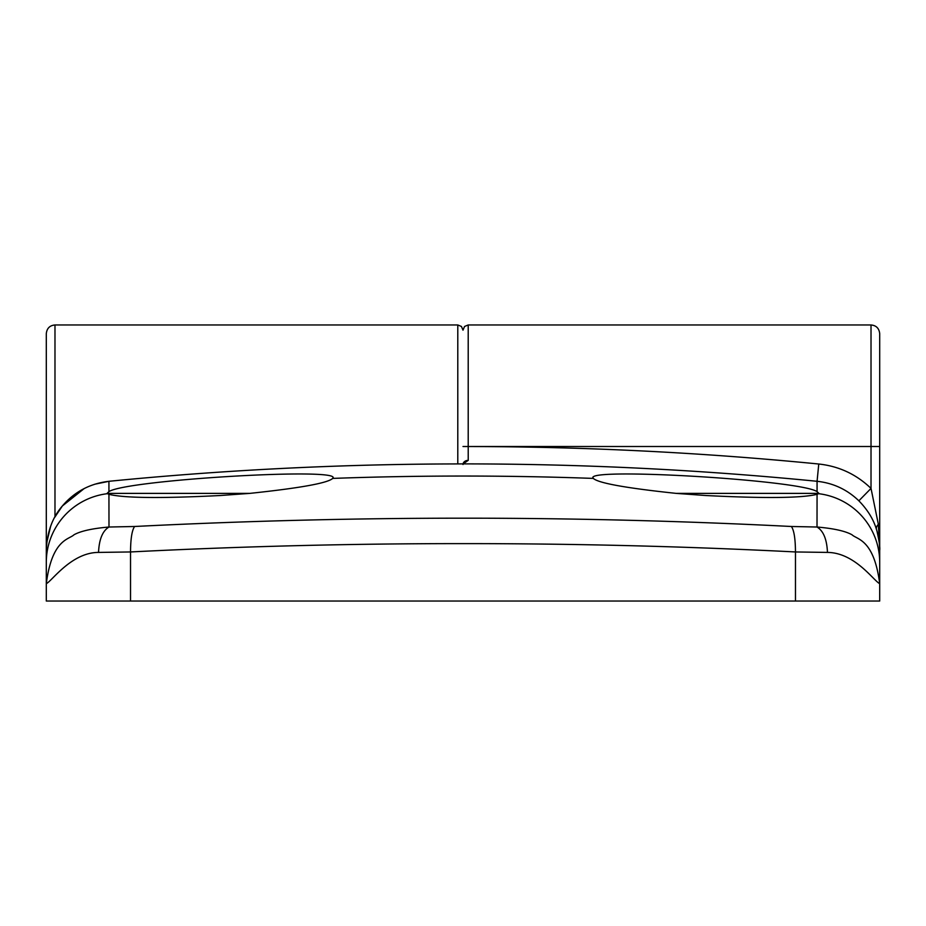 <?xml version="1.0" encoding="UTF-8"?>
<svg xmlns="http://www.w3.org/2000/svg" width="926" height="926" viewBox="0 0 926 926"><rect width="100%" height="100%" fill="white"/><g stroke="black" fill="none" stroke-linecap="round" stroke-linejoin="round"><path stroke-width="1.39" d="M463 464.516L463 463.891M871.019 324.968L468.209 324.968L468.209 446.506L871.019 446.506L871.019 324.968C876.239 325.431 879.133 328.325 879.7 333.649L879.7 601.032L46.3 601.032L46.3 333.649C46.867 328.325 49.761 325.431 54.981 324.968L54.981 516.789M879.7 583.669C873.866 580.996 854.929 552.637 827.462 552.417L795.469 551.954C795.388 538.724 794.022 530.239 791.394 526.489L817.01 527.021C833.608 528.445 845.264 531.026 851.989 534.765C856.99 539.638 873.97 539.013 879.7 583.669L879.7 601.032M46.3 446.506L46.3 550.403C46.971 532.369 52.331 517.553 62.389 505.955L54.565 517.565M827.462 552.417C826.872 539.302 823.388 530.841 817.01 527.021L817.068 494.322C801.974 498.095 764.98 498.501 706.075 495.537L676.223 493.384L818.931 493.384L817.068 491.637L817.068 481.288A3609.641 3609.641 0 0 0 463.093 463.891L445.614 463.961C333.094 464.505 220.874 470.281 108.932 481.3L108.932 491.637C125.901 479.853 344.842 466.993 332.7 478.406C327.792 483.059 300.151 488.06 249.777 493.384L219.925 495.537C161.008 498.501 124.003 498.095 108.932 494.322L108.99 527.021L134.606 526.489C354.727 515.412 573.645 515.412 791.394 526.489M817.068 494.322L818.561 493.674A69.45 69.242 0 0 1 879.7 562.418L879.7 544.245M108.932 491.637L107.069 493.384L249.777 493.384M795.469 601.032L795.469 551.954C685.159 546.352 574.328 543.574 463 543.62C351.88 543.574 241.049 546.352 130.531 551.954L98.538 552.417C71.383 552.428 51.775 581.273 46.3 583.669C52.03 539.013 69.01 539.638 74.011 534.765C80.736 531.026 92.403 528.445 108.99 527.021C102.612 530.841 99.128 539.302 98.538 552.417M878.357 524.301L879.7 550.391A69.45 69.45 0 0 0 876.494 529.522A17.363 7.466 162.5 0 1 878.357 524.301L871.019 488.407C856.388 474.332 838.968 466.195 818.769 464.019A3627.003 3627.003 0 0 0 468.209 446.529L463 446.506L468.209 446.506L468.22 460.361L463.093 463.891A5.209 4.086 -90.2 0 0 463.069 463.891L463.069 463.891A5.209 4.086 -90.2 0 0 463.058 463.891L445.614 463.961C333.094 464.505 220.874 470.281 108.932 481.3L108.932 481.312C90.053 483.499 74.543 491.718 62.389 505.955L84.116 488.604M676.223 493.384C625.976 488.071 598.335 483.083 593.3 478.406L593.219 478.071M332.781 478.071L332.7 478.406A3597.487 3597.487 0 0 1 593.3 478.406C580.984 467.005 800.145 479.853 817.068 491.637M134.606 526.489C131.978 530.239 130.612 538.724 130.531 551.954L130.531 601.032M46.3 562.418A69.45 69.242 0 0 1 107.439 493.674L108.932 494.322M876.991 531.2C879.295 541.525 880.186 547.926 879.7 550.391L879.7 562.418M876.494 529.522C873.519 519.405 867.65 509.832 858.865 500.816C847.151 489.541 833.215 483.036 817.068 481.288L818.769 464.019M879.7 446.506L871.019 446.506L871.019 488.407L858.865 500.816M50.641 526.246L46.74 542.601M468.22 460.361A5.209 4.155 180 0 0 463.058 463.891L463.845 463.868M457.791 463.903L457.791 324.968L54.981 324.968M46.3 544.245A8.681 7.524 0 0 0 46.462 545.68M879.642 545.078A8.681 7.524 0 0 1 879.538 545.68M457.791 324.968L461.449 326.461L463 330.177L464.551 326.461L468.209 324.968M108.932 481.312L94.869 484.194"/></g></svg>
